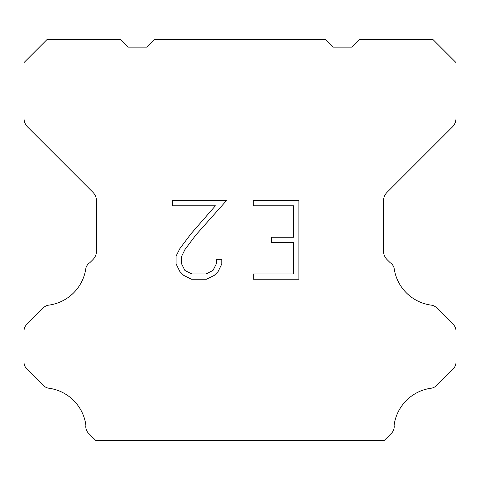<?xml version="1.0" encoding="UTF-8"?>
<svg xmlns="http://www.w3.org/2000/svg" width="480" height="480" viewBox="0 0 480 480"><rect width="100%" height="100%" fill="white"/><g stroke="black" fill="none" stroke-linecap="round" stroke-linejoin="round"><path stroke-width="0.72" d="M293.634 273.948L293.634 242.502L271.62 242.502L271.62 237.258L293.634 237.258L293.634 205.812L253.248 205.812L253.248 200.568L298.872 200.568L298.872 279.192L253.248 279.192L253.248 273.948L293.634 273.948M221.796 259.254L221.796 263.97L218.058 271.644L214.164 275.46L206.49 279.192L191.388 279.192L183.762 275.4L179.874 271.566L176.082 263.886L176.082 256.11L179.874 248.586L190.98 233.796L215.394 205.812L172.446 205.812L172.446 200.568L226.5 200.568L195.894 234.954L184.992 249.486L181.458 256.656L181.458 263.562L184.89 270.474L191.85 273.948L206.082 273.948L212.988 270.462L216.468 263.562L216.468 259.254L221.796 259.254M325.626 39.426L333.342 47.142L351.858 47.142L359.574 39.426L432.858 39.426L456 62.574L456 118.266A12.342 12.342 0 0 1 452.382 126.99L387.102 192.276A12.342 12.342 0 0 0 383.484 201.006L383.484 250.908A12.342 12.342 0 0 0 387.102 259.632L390.132 262.668A9.258 9.258 0 0 1 394.092 267.996A43.2 43.2 0 0 0 431.232 305.136A9.258 9.258 0 0 1 436.56 307.764L453.288 324.498A9.258 9.258 0 0 1 456 331.044L456 362.214A9.258 9.258 0 0 1 453.288 368.76L436.458 385.59A9.258 9.258 0 0 1 431.148 388.218A43.2 43.2 0 0 0 394.098 425.268A9.258 9.258 0 0 1 391.47 433.23L384.126 440.574L95.874 440.574L88.53 433.23A9.258 9.258 0 0 1 85.902 425.268A43.2 43.2 0 0 0 48.852 388.218A9.258 9.258 0 0 1 43.542 385.59L26.712 368.76A9.258 9.258 0 0 1 24 362.214L24 331.044A9.258 9.258 0 0 1 26.712 324.498L43.44 307.764A9.258 9.258 0 0 1 48.768 305.136A43.2 43.2 0 0 0 85.908 267.996A9.258 9.258 0 0 1 89.868 262.668L92.898 259.632A12.342 12.342 0 0 0 96.516 250.908L96.516 201.006A12.342 12.342 0 0 0 92.898 192.276L27.618 126.99A12.342 12.342 0 0 1 24 118.266L24 62.574L47.142 39.426L120.426 39.426L128.142 47.142L146.658 47.142L154.374 39.426L325.626 39.426"/></g></svg>
